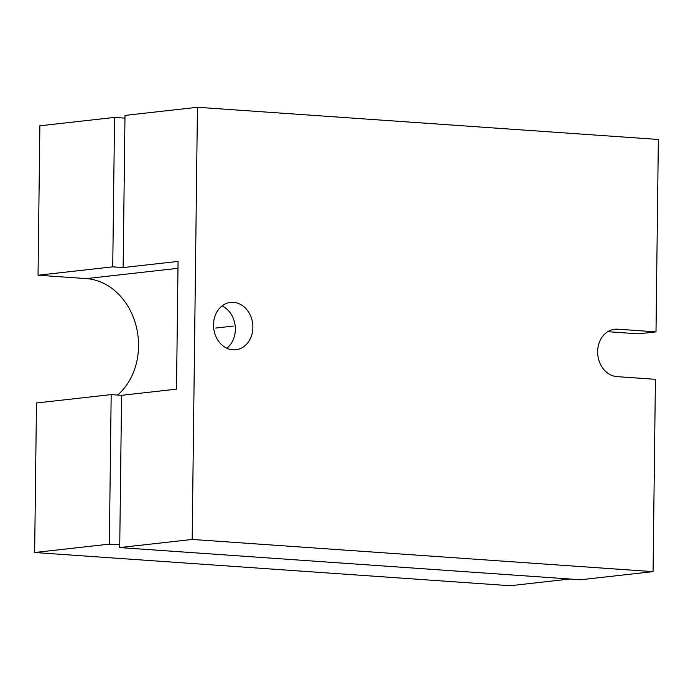 <?xml version="1.0" encoding="UTF-8"?>
<svg xmlns="http://www.w3.org/2000/svg" width="693" height="693" viewBox="0 0 693 693"><rect width="100%" height="100%" fill="white"/><g stroke="black" fill="none" stroke-linecap="round" stroke-linejoin="round"><path stroke-width="1.04" d="M197.444 107.276L192.169 539.449L119.724 547.574L580.621 579.755L653.066 571.63L655.422 379.314L617.03 376.637A23.813 19.621 -96.4 0 1 597.678 353.317A23.813 19.621 -96.4 0 1 614.665 329.253A23.813 19.621 -96.4 0 1 617.61 329.192L656.002 331.869L658.35 139.466L197.444 107.276L125 115.41L123.137 267.567L178.066 261.4L176.507 389.154L121.578 395.322L119.75 544.854L109.347 544.126L34.65 552.512L510.23 585.724L569.967 579.01M119.724 547.574L119.75 544.854M222.063 305.934A23.813 19.621 -96.4 0 1 235.178 325.866A23.813 19.621 -96.4 0 1 226.81 348.215M656.002 331.869L638.478 333.835L607.718 331.687M121.578 395.322L111.175 394.594L36.478 402.979L34.65 552.512M123.137 267.567L112.734 266.84L38.037 275.225L86.348 278.603A64.111 52.833 -96.4 0 1 135.906 325.138A64.111 52.833 -96.4 0 1 117.619 395.045M124.965 118.139L114.562 117.412L112.734 266.84M111.175 394.594L109.347 544.126M114.562 117.412L39.865 125.797L38.037 275.225M653.066 571.63L192.169 539.449M232.909 349.818A23.813 19.621 -96.4 0 1 213.548 326.498A23.813 19.621 -96.4 0 1 230.544 302.434A23.813 19.621 -96.4 0 1 233.489 302.365A23.813 19.621 -96.4 0 1 252.841 325.684A23.813 19.621 -96.4 0 1 235.854 349.757A23.813 19.621 -96.4 0 1 232.909 349.818M233.194 326.091L215.67 328.058M86.348 278.603L177.98 268.312M611.78 329.842L617.61 329.192"/></g></svg>
